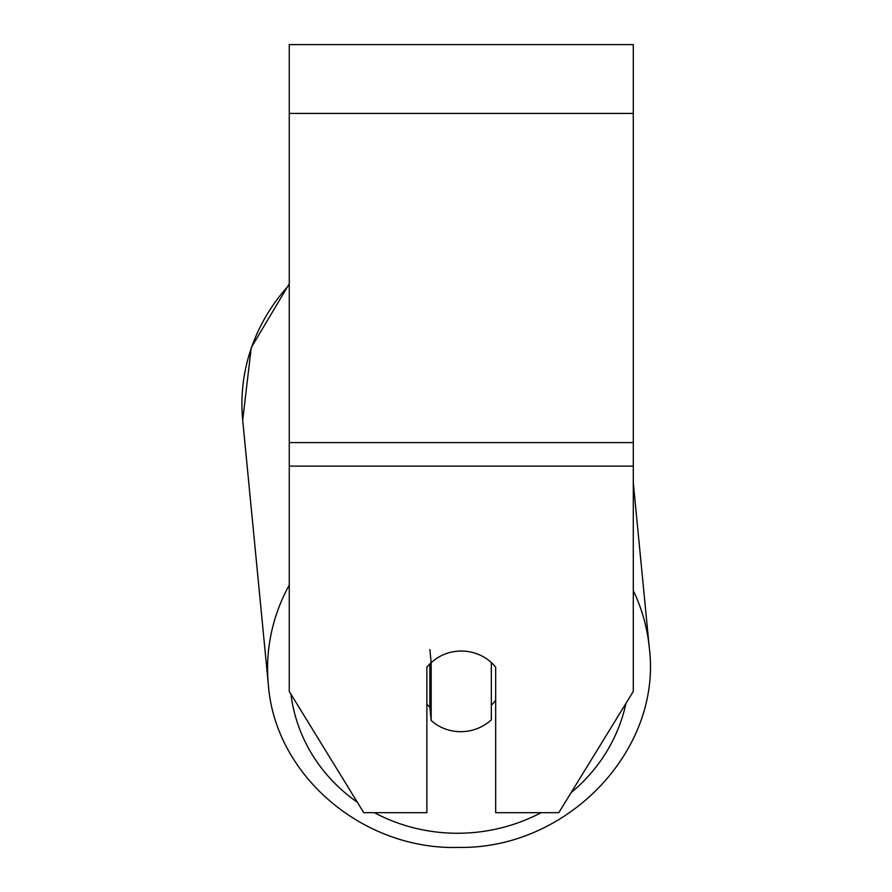 <?xml version="1.0" encoding="UTF-8"?>
<svg xmlns="http://www.w3.org/2000/svg" width="892" height="892" viewBox="0 0 892 892"><rect width="100%" height="100%" fill="white"/><g stroke="black" fill="none" stroke-linecap="round" stroke-linejoin="round"><path stroke-width="1.34" d="M491.347 662.555L491.347 719.788A43.006 40.385 -5.5 0 1 461.253 731.685A43.006 40.385 -5.5 0 1 431.171 720.468L431.171 662.756A43.006 40.385 -5.5 0 1 445.967 653.68A43.006 40.408 0 0 1 495.673 667.205L495.673 812.668L558.805 812.668L633.287 691.445L633.287 44.6L289.264 44.6L289.264 691.445L363.746 812.668L426.867 812.668L426.867 667.205A43.006 40.408 0 0 1 431.159 662.6M426.867 704.189A43.006 40.385 -5.5 0 0 429.888 707.244L431.171 720.468M431.171 662.756L429.888 649.532M495.673 700.142A43.006 40.385 -5.5 0 1 491.347 705.316M429.888 707.244L429.888 663.815M633.287 466.126L289.264 466.126M633.287 113.407L289.264 113.407M633.287 442.599L289.264 442.599M289.264 585.041A191.356 179.716 174.5 0 0 268.369 684.755C275.093 775.795 363.557 850.567 459.079 847.4C567.178 849.229 662.321 750.362 649.298 647.815A191.356 179.716 174.5 0 0 633.287 590.593M541.154 812.668A169.859 159.523 -5.5 0 1 459.547 833.251A169.859 159.523 -5.5 0 1 374.372 812.668M357.335 802.242A169.859 159.523 -5.5 0 1 290.937 694.177M242.702 420.165L268.369 684.755L242.702 420.165L251.265 347.534L289.264 283.823L251.265 347.534L242.702 420.165A191.356 179.716 -5.5 0 1 289.264 284.882M625.939 703.398A169.859 159.523 -5.5 0 1 571.058 792.72M633.287 482.683L649.298 647.815C662.321 750.373 567.178 849.229 459.079 847.4C363.557 850.567 275.093 775.795 268.369 684.755"/></g></svg>
